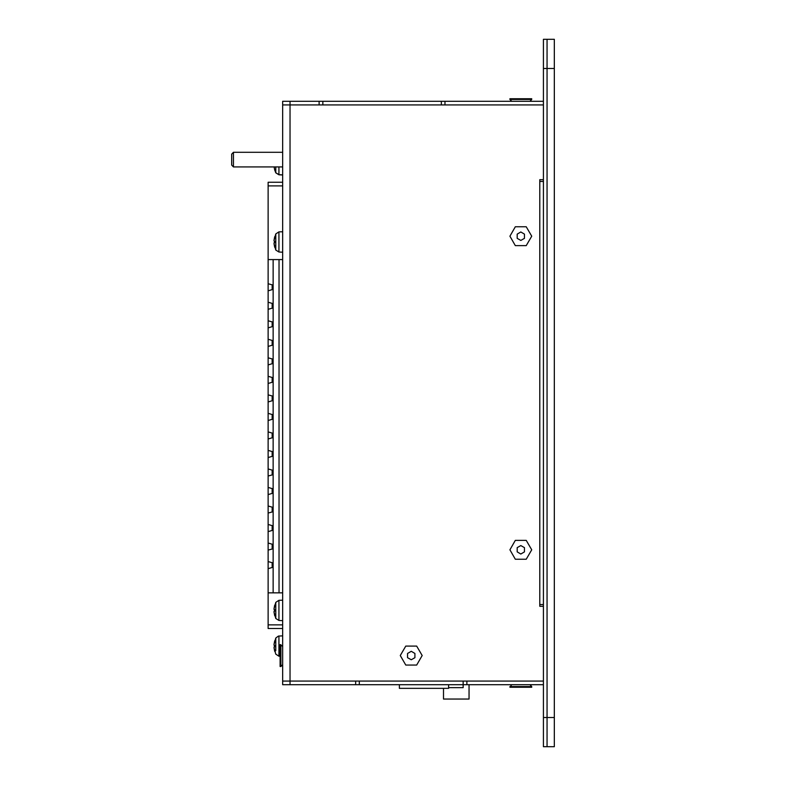 <?xml version="1.0" encoding="UTF-8"?>
<svg xmlns="http://www.w3.org/2000/svg" width="786" height="786" viewBox="0 0 786 786"><rect width="100%" height="100%" fill="white"/><g stroke="black" fill="none" stroke-linecap="round" stroke-linejoin="round"><path stroke-width="1.18" d="M554.356 68.47L554.356 39.3L547.056 39.3L547.056 68.47L547.056 39.3L543.411 39.3L543.411 68.47L547.056 68.47L547.056 746.7L547.056 68.47L554.356 68.47L554.356 717.53L543.411 717.53L543.411 746.7L554.356 746.7L554.356 717.53M543.411 179.689L539.766 179.689L539.766 181.507L543.411 181.507M539.766 604.493L543.411 604.493M543.411 684.714L466.835 684.714L466.835 681.069L543.411 681.069L282.695 681.069L282.695 104.931L543.411 104.931L444.964 104.931L444.964 101.286L543.411 101.286M282.695 104.931L319.165 104.931L319.165 101.286L282.695 101.286L282.695 104.931M322.81 104.931L322.81 101.286L441.319 101.286L441.319 104.931M233.471 152.337L233.471 166.927L231.644 165.099L231.644 154.164L233.471 152.337L282.695 152.337M282.695 684.714L355.626 684.714L355.626 681.069L282.695 681.069L282.695 684.714M463.19 681.069L463.19 684.714L359.271 684.714L359.271 681.069M469.026 684.714L469.026 699.019L443.5 699.019L443.5 688.359M272.192 321.906L272.192 326.691M272.192 284.866L272.192 289.651M268.114 283.697L268.114 290.81L272.85 289.464L272.85 285.053L268.114 283.697L268.114 185.899L282.695 185.899M268.114 302.227L268.114 309.33L272.85 307.984L272.85 303.573L268.114 302.227L268.114 290.81M272.192 303.386L272.192 308.171M268.114 320.747L268.114 327.86L272.85 326.504L272.85 322.093L268.114 320.747L268.114 309.33M272.192 525.667L272.192 530.452M268.114 339.267L268.114 346.38L272.85 345.034L272.85 340.623L268.114 339.267L268.114 327.86M272.192 340.436L272.192 345.221M268.114 357.797L268.114 364.9L272.85 363.554L272.85 359.143L268.114 357.797L268.114 346.38M272.192 358.956L272.192 363.741M268.114 376.317L268.114 383.43L272.85 382.075L272.85 377.663L268.114 376.317L268.114 364.9M272.192 377.476L272.192 382.271M268.114 394.837L268.114 401.951L272.85 400.605L272.85 396.193L268.114 394.837L268.114 383.43M272.192 396.006L272.192 400.791M268.114 413.367L268.114 420.471L272.85 419.125L272.85 414.713L268.114 413.367L268.114 401.951M272.192 414.527L272.192 419.311M268.114 431.887L268.114 439.001L272.85 437.655L272.85 433.233L268.114 431.887L268.114 420.471M272.192 433.047L272.192 437.841M272.192 451.577L272.192 456.361M268.114 439.001L268.114 550.141L272.85 548.795L272.85 544.384L268.114 543.028M272.192 470.097L272.192 474.882M272.192 488.617L272.192 493.411M272.192 507.147L272.192 511.932M268.114 568.661L272.85 567.315L272.85 562.904L268.114 561.558L268.114 592.801L273.125 592.801L273.125 259.557L268.114 259.557M272.192 562.717L272.192 567.502M272.192 544.197L272.192 548.982M282.695 182.254L268.114 182.254L268.114 185.899M268.114 592.801L268.114 628.535L282.695 628.535M274.756 640.816L274.049 644.461L275.817 638.085L275.817 650.67M274.756 651.447L274.049 647.802L274.756 645.414L274.049 645.208L274.756 645.414L274.736 646.849L274.049 647.065M275.817 641.592L275.817 638.085L278.391 636.12L282.695 635.923M274.756 605.082L274.049 608.728L275.817 602.351L275.817 618.444L278.961 620.478L278.961 600.317L275.817 602.351M274.756 615.713L274.049 612.068L274.756 609.681L274.049 609.474L274.756 609.681L274.736 611.115L274.049 611.331M274.756 170.051L274.098 166.927L274.756 169.972M275.817 166.927L275.817 172.704L274.736 170.002L275.817 172.782L275.817 169.196L275.817 172.782L278.961 174.816L282.695 174.944M274.756 236.655L274.049 240.3L275.817 233.923L275.817 250.007L278.961 252.051L278.961 231.89L275.817 233.923M274.756 247.276L274.049 243.631L274.756 241.253L274.049 241.037L274.756 241.253L274.736 242.687L274.049 242.894M280.877 644.599L280.877 666.479L280.14 666.479L280.14 644.599L282.695 646.426M509.868 686.532L531.749 686.532L531.749 687.269L509.868 687.269L511.686 684.714M529.921 101.286L531.749 99.468L509.868 99.468L511.686 101.286M531.749 99.468L531.749 98.731L509.868 98.731L509.868 99.468M274.049 647.802L275.817 654.178L278.961 656.212L278.961 636.051M275.817 172.704L278.961 174.738L278.961 166.927M509.868 236.203L515.341 226.732L526.276 226.732L531.749 236.203L526.276 245.674L515.341 245.674L509.868 236.203M400.29 655.544L405.763 646.063L416.698 646.063L422.17 655.544L416.698 665.015L405.763 665.015L400.29 655.544M509.868 549.797L515.341 540.326L526.276 540.326L531.749 549.797L526.276 559.268L515.341 559.268L509.868 549.797M554.356 746.7L543.411 746.7M543.411 717.53L543.411 68.47M539.766 179.689L539.766 606.311L543.411 606.311M319.165 101.286L322.81 101.286M441.319 101.286L444.964 101.286M282.695 166.927L233.471 166.927M466.835 684.714L463.19 684.714L463.19 687.632L448.61 687.632M359.271 684.714L355.626 684.714M399.376 684.714L399.376 688.359L448.61 688.359L448.61 684.714M272.85 304.88L272.85 306.678M272.85 341.93L272.85 343.718M282.695 259.557L273.125 259.557M272.85 286.359L272.85 288.148M272.85 323.41L272.85 325.198M272.85 360.45L272.85 362.248M272.85 378.98L272.85 380.768M272.85 453.07L272.85 454.858M272.85 397.5L272.85 399.288M272.85 471.6L272.85 473.388M272.85 416.03L272.85 417.818M272.85 434.55L272.85 436.338M268.114 468.937L272.85 470.283L272.85 474.695L268.114 476.051M268.114 450.417L272.85 451.763L272.85 456.175L268.114 457.521M272.85 490.12L272.85 491.908M268.114 487.458L272.85 488.813L272.85 493.225L268.114 494.571M272.85 508.64L272.85 510.438M279.05 259.557L279.05 592.801L273.125 592.801M268.114 505.988L272.85 507.334L272.85 511.745L268.114 513.091M268.114 524.508L272.85 525.854L272.85 530.265L268.114 531.621M272.85 527.17L272.85 528.958M272.85 545.69L272.85 547.478M282.695 592.801L279.05 592.801M272.85 564.21L272.85 566.008M268.114 561.558L268.114 550.141M274.049 645.208L274.049 644.461M274.049 612.068L275.817 618.444M274.049 609.474L274.049 608.728M274.049 243.631L275.817 250.007M274.049 241.037L274.049 240.3M282.695 664.651L280.877 666.479M529.921 684.714L531.749 686.532M520.804 231.998L524.449 234.1L524.449 238.315L520.804 240.418L517.159 238.315L517.159 234.1L520.804 231.998M411.235 651.329L414.88 653.431L414.88 657.646L411.235 659.749L407.59 657.646L407.59 653.431L411.235 651.329M520.804 545.582L524.449 547.685L524.449 551.9L520.804 554.002L517.159 551.9L517.159 547.685L520.804 545.582M289.985 101.286L289.985 684.714M268.114 624.89L282.695 624.89M278.961 656.212L280.14 656.251M278.961 620.478L282.695 620.606M278.961 600.317L282.695 600.19M278.961 174.738L282.695 174.875M278.961 252.051L282.695 252.178M278.961 231.89L282.695 231.752"/></g></svg>
